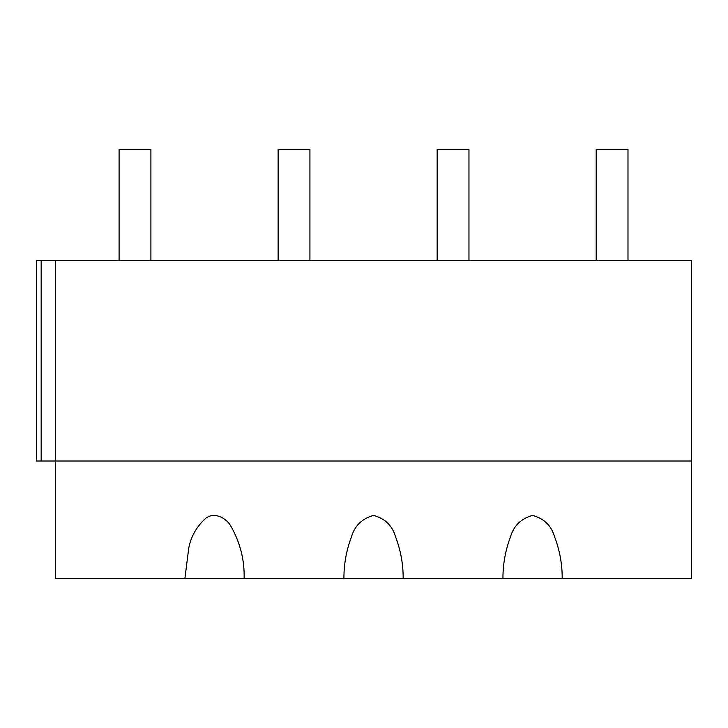 <?xml version="1.0" encoding="UTF-8"?>
<svg xmlns="http://www.w3.org/2000/svg" width="728" height="728" viewBox="0 0 728 728"><rect width="100%" height="100%" fill="white"/><g stroke="black" fill="none" stroke-linecap="round" stroke-linejoin="round"><path stroke-width="1.09" d="M150.905 260.633L150.905 149.313L119.092 149.313L119.092 260.633M309.928 260.633L309.928 149.313L278.123 149.313L278.123 260.633M468.959 260.633L468.959 149.313L437.155 149.313L437.155 260.633M627.991 260.633L627.991 149.313L596.187 149.313L596.187 260.633M184.885 578.687L691.6 578.687L691.6 461.006L55.483 461.006L55.483 578.687L184.885 578.687L188.752 548.057C191 536.518 196.587 526.653 205.514 518.463C214.123 511.484 226.162 517.872 230.676 525.853C240.14 542.324 244.626 559.932 244.135 578.687L240.513 578.687L244.135 578.687M562.198 578.687L558.567 578.687L562.198 578.687C562.28 564.191 559.705 550.122 554.472 536.463C551.196 525.461 543.889 518.445 532.568 515.415C521.02 518.582 513.631 525.825 510.392 537.146C505.359 550.605 502.875 564.455 502.948 578.687L518.254 578.687L502.948 578.687M359.232 578.687L343.916 578.687L359.232 578.687M399.536 578.687L403.166 578.687L399.536 578.687M41.168 260.633L55.483 260.633L55.483 461.006L36.4 461.006L36.4 260.633L41.168 260.633L41.168 461.006M55.483 260.633L691.6 260.633L691.6 461.006M403.166 578.687C403.248 564.191 400.673 550.122 395.441 536.463C392.164 525.461 384.866 518.445 373.546 515.415C361.989 518.582 354.6 525.825 351.36 537.146C346.328 550.605 343.844 564.455 343.916 578.687"/></g></svg>
